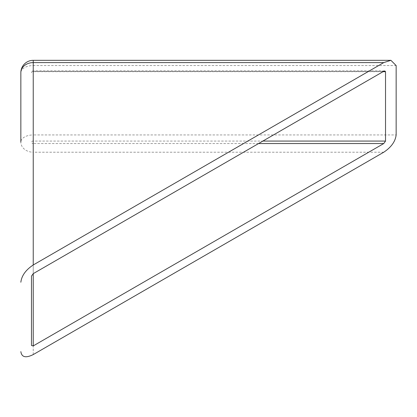 <?xml version="1.0" encoding="UTF-8"?>
<svg xmlns="http://www.w3.org/2000/svg" width="417" height="417" viewBox="0 0 417 417"><rect width="100%" height="100%" fill="white"/><g stroke="black" fill="none" stroke-linecap="round" stroke-linejoin="round"><path stroke-width="0.31" stroke-dasharray="2.08 1.56" d="M31.473 276.106L31.473 345.484M33.24 60.324L33.24 65.558A12.39 7.157 180 0 0 24.478 67.653A12.39 7.157 180 0 0 20.85 72.714L20.85 142.098A12.39 7.157 180 0 1 24.478 137.037A12.39 7.157 180 0 1 33.24 134.941L33.24 65.558L396.15 65.558M33.24 354.58L33.24 152.215A12.39 10.117 0 0 1 20.85 142.098M383.76 152.215L33.24 152.215L33.24 134.941L396.15 134.941M384.782 70.942L33.24 70.942A1.772 1.772 0 0 0 31.473 72.714A1.772 1.444 0 0 1 33.24 71.271L33.24 71.693L383.025 71.693M383.76 71.271L33.24 71.271L33.24 273.635L33.24 143.542A1.772 1.444 0 0 1 31.473 142.098A1.772 1.022 180 0 1 31.989 141.373A1.772 1.022 180 0 1 33.24 141.071L33.24 71.693A1.772 1.022 180 0 0 31.989 71.99A1.772 1.022 180 0 0 31.473 72.714M258.576 143.542L33.24 143.542L33.24 141.071L262.851 141.071"/><path stroke-width="0.63" d="M20.85 72.714A12.39 10.117 0 0 1 33.24 62.597L33.24 60.324A12.39 12.39 0 0 0 20.85 72.714L20.85 142.098M20.85 351.62C21.637 357.265 25.771 358.255 33.24 354.58L383.76 152.215C391.229 147.253 395.363 141.499 396.15 134.941L396.15 65.558L390.911 60.324L33.24 60.324M390.911 60.324L383.76 62.597L33.24 264.967C25.771 269.924 21.637 275.679 20.85 282.236M31.473 276.106L31.473 345.484L33.24 345.912L33.24 273.635L31.473 276.106M258.576 143.542L383.76 143.542L385.527 141.071L385.527 71.693L384.782 70.942L383.76 71.271L33.24 273.635M383.76 143.542L33.24 345.912M383.76 62.597L33.24 62.597L33.24 264.967M385.527 141.071L262.851 141.071M383.025 71.693L385.527 71.693"/></g></svg>
